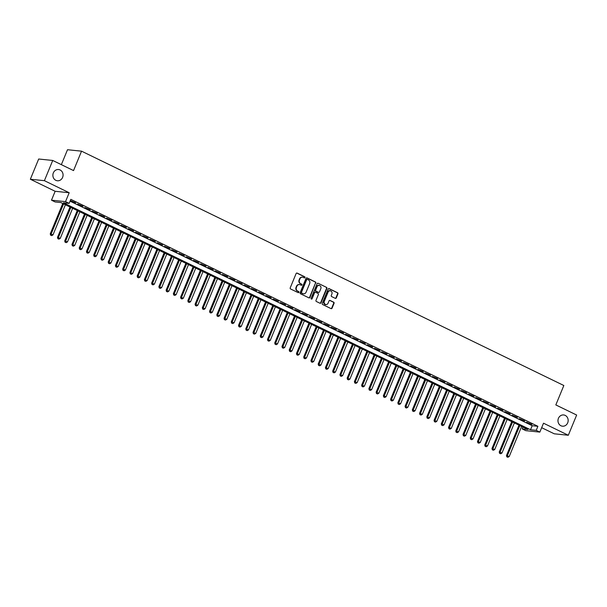 <?xml version="1.0" encoding="UTF-8"?>
<svg xmlns="http://www.w3.org/2000/svg" width="607" height="607" viewBox="0 0 607 607"><rect width="100%" height="100%" fill="white"/><g stroke="black" fill="none" stroke-linecap="round" stroke-linejoin="round"><path stroke-width="0.91" d="M304.98 277.566A0.607 0.546 95.9 0 0 304.706 276.769L297.157 273.104A0.865 0.782 95.9 0 0 296.117 273.552L290.229 287.839A0.865 0.782 95.9 0 0 290.609 288.978L298.166 292.65A0.607 0.546 95.9 0 0 298.894 292.339A0.607 0.546 95.9 0 0 298.621 291.535L297.642 291.064A2.777 2.504 95.9 0 1 296.421 287.415L296.906 286.223A2.777 2.504 95.9 0 1 300.23 284.789L301.209 285.267A0.607 0.546 95.9 0 0 301.937 284.949A0.607 0.546 95.9 0 0 301.664 284.152L300.693 283.681A2.777 2.504 95.9 0 1 299.463 280.032L299.949 278.841A2.777 2.504 95.9 0 1 303.272 277.407L304.251 277.885A0.607 0.546 95.9 0 0 304.98 277.566M304.228 277.869A0.607 0.546 95.9 0 0 304.327 276.731L296.777 273.059A0.865 0.782 95.9 0 0 296.724 273.036M298.143 292.642A0.607 0.546 95.9 0 0 298.242 291.497L297.642 291.064M301.186 285.26A0.607 0.546 95.9 0 0 301.284 284.114L300.693 283.681M558.432 418.322A5.653 5.099 95.9 0 0 562.492 426.197A5.653 5.099 95.9 0 0 567.704 422.829A5.653 5.099 95.9 0 0 563.645 414.953A5.653 5.099 95.9 0 0 558.432 418.322M53.34 172.896A5.653 5.099 95.9 0 0 57.392 180.772A5.653 5.099 95.9 0 0 62.604 177.403A5.653 5.099 95.9 0 0 58.553 169.528A5.653 5.099 95.9 0 0 53.34 172.896M335.261 298.333A0.865 0.782 95.9 0 0 336.301 297.885L337.947 293.871A0.865 0.782 95.9 0 0 337.568 292.733L329.176 288.659A0.865 0.782 95.9 0 0 328.144 289.107L322.249 303.401A0.865 0.782 95.9 0 0 322.636 304.539L331.02 308.614A0.865 0.782 95.9 0 0 332.059 308.166L334.055 303.325A0.865 0.782 95.9 0 0 333.675 302.18L330.087 300.442A0.865 0.782 95.9 0 0 329.047 300.89L328.053 303.288A2.322 2.094 95.9 0 1 324.252 301.444L328.129 292.035A2.322 2.094 95.9 0 1 331.93 293.879L331.285 295.45A0.865 0.782 95.9 0 0 331.672 296.588L335.261 298.333M536.224 430.348L539.843 432.101L525.806 430.659L522.187 428.899L527.878 429.483L60.799 202.533L55.108 201.949L51.489 200.189L65.526 201.63L69.145 203.391L63.454 202.806L530.533 429.756L536.224 430.348L537.893 426.304L70.814 199.346L69.145 203.391M52.726 160.46L44.394 180.681L30.35 179.24L38.681 159.019L52.726 160.46L73.546 170.582L81.543 151.166L563.835 385.506L555.83 404.922L576.65 415.036L568.319 435.257L543.515 423.208L539.843 432.101M30.35 179.24L55.154 191.288L69.19 192.738L44.394 180.681M69.19 192.738L65.526 201.63M315.845 283.135A0.865 0.782 95.9 0 0 315.458 281.997L307.074 277.923A0.865 0.782 95.9 0 0 306.034 278.37L300.146 292.657A0.865 0.782 95.9 0 0 300.526 293.796L308.917 297.87A0.865 0.782 95.9 0 0 309.957 297.422L315.465 283.097A0.865 0.782 95.9 0 0 315.079 281.959L306.694 277.877A0.865 0.782 95.9 0 0 306.641 277.854M318.129 283.287L326.513 287.369A0.865 0.782 95.9 0 1 326.9 288.507L321.004 302.794A0.865 0.782 95.9 0 1 319.972 303.242L316.376 301.497A0.865 0.782 95.9 0 1 315.997 300.359L318.387 294.562A0.865 0.782 95.9 0 0 318 293.424L315.617 292.271A0.865 0.782 95.9 0 0 314.585 292.718L312.097 298.75A0.607 0.546 95.9 0 1 311.535 299.114A0.607 0.546 95.9 0 1 311.103 298.265L317.089 283.735A0.865 0.782 95.9 0 1 318.129 283.287L326.513 287.369M541.664 427.685L554.274 433.808L568.319 435.257M75.663 202.761L70.374 200.553L75.663 202.761M82.909 206.281L77.613 204.066L82.909 206.281M90.147 209.794L84.859 207.586L90.147 209.794M97.393 213.315L92.097 211.107L97.393 213.315M104.632 216.836L99.336 214.628L104.632 216.836M111.87 220.356L106.582 218.141L111.87 220.356M119.116 223.869L113.82 221.661L119.116 223.869M126.355 227.39L121.066 225.182L126.355 227.39M133.601 230.91L128.305 228.702L133.601 230.91M140.839 234.423L135.543 232.215L140.839 234.423M148.078 237.944L142.789 235.736L148.078 237.944M155.324 241.465L150.028 239.257L155.324 241.465M162.562 244.985L157.274 242.777L162.562 244.985M169.808 248.498L164.512 246.29L169.808 248.498M177.047 252.019L171.751 249.811L177.047 252.019M184.293 255.539L178.997 253.331L184.293 255.539M191.531 259.06L186.235 256.852L191.531 259.06M198.77 262.573L193.481 260.365L198.77 262.573M206.016 266.094L200.72 263.886L206.016 266.094M213.254 269.614L207.958 267.406L213.254 269.614M220.5 273.135L215.204 270.919L220.5 273.135M227.739 276.648L222.443 274.44L227.739 276.648M234.977 280.168L229.689 277.96L234.977 280.168M242.223 283.689L236.927 281.481L242.223 283.689M249.462 287.21L244.166 284.994L249.462 287.21M256.708 290.723L251.412 288.515L256.708 290.723M263.946 294.243L258.65 292.035L263.946 294.243M271.185 297.764L265.896 295.556L271.185 297.764M278.431 301.284L273.135 299.069L278.431 301.284M285.669 304.797L280.373 302.59L285.669 304.797M292.915 308.318L287.619 306.11L292.915 308.318M300.154 311.839L294.858 309.631L300.154 311.839M307.392 315.359L302.104 313.144L307.392 315.359M314.638 318.872L309.342 316.664L314.638 318.872M321.877 322.393L316.581 320.185L321.877 322.393M329.123 325.913L323.827 323.706L329.123 325.913M336.361 329.426L331.065 327.219L336.361 329.426M343.6 332.947L338.311 330.739L343.6 332.947M350.846 336.468L345.55 334.26L350.846 336.468M358.084 339.988L352.788 337.78L358.084 339.988M365.331 343.501L360.034 341.293L365.331 343.501M372.569 347.022L367.273 344.814L372.569 347.022M379.807 350.543L374.519 348.335L379.807 350.543M387.054 354.063L381.757 351.855L387.054 354.063M394.292 357.576L388.996 355.368L394.292 357.576M401.538 361.097L396.242 358.889L401.538 361.097M408.777 364.617L403.48 362.409L408.777 364.617M416.015 368.138L410.727 365.93L416.015 368.138M423.261 371.651L417.965 369.443L423.261 371.651M430.5 375.172L425.211 372.964L430.5 375.172M437.746 378.692L432.45 376.484L437.746 378.692M444.984 382.213L439.688 379.997L444.984 382.213M452.223 385.726L446.934 383.518L452.223 385.726M459.469 389.246L454.173 387.038L459.469 389.246M466.707 392.767L461.419 390.559L466.707 392.767M473.953 396.288L468.657 394.072L473.953 396.288M481.192 399.801L475.896 397.593L481.192 399.801M488.43 403.321L483.142 401.113L488.43 403.321M495.676 406.842L490.38 404.634L495.676 406.842M502.915 410.362L497.626 408.147L502.915 410.362M510.161 413.875L504.865 411.667L510.161 413.875M517.399 417.396L512.103 415.188L517.399 417.396M524.638 420.917L519.349 418.709L524.638 420.917M70.063 201.167L532.202 425.712L537.893 426.304M526.588 422.222L531.884 424.437L526.588 422.222M81.543 151.166L67.506 149.724L61.353 164.656M522.931 427.085L522.187 428.899M55.154 191.288L51.489 200.189M532.202 425.712L530.533 429.756M302.324 277.179A2.777 2.504 95.9 0 0 299.57 278.803L299.949 278.841M300.306 283.644A2.777 2.504 95.9 0 1 299.084 279.994L299.57 278.803M299.274 284.562A2.777 2.504 95.9 0 0 296.527 286.185L296.906 286.223M297.263 291.026A2.777 2.504 95.9 0 1 296.041 287.377L296.527 286.185M308.971 297.893A0.865 0.782 95.9 0 0 309.578 297.384L315.465 283.097M307.4 279.41A0.607 0.546 95.9 0 0 306.672 279.721L301.497 292.271A0.607 0.546 95.9 0 0 301.77 293.067L302.802 293.568A2.777 2.504 95.9 0 0 306.118 292.134L309.653 283.56A2.777 2.504 95.9 0 0 308.424 279.91L307.4 279.41M307.021 279.372A0.607 0.546 95.9 0 0 306.292 279.683L306.672 279.721M303.371 293.758A2.777 2.504 95.9 0 1 302.423 293.53L301.391 293.029A0.607 0.546 95.9 0 1 301.118 292.233L306.292 279.683M320.018 303.265A0.865 0.782 95.9 0 0 320.625 302.756L326.52 288.469A0.865 0.782 95.9 0 0 326.134 287.323M315.192 292.21A0.865 0.782 95.9 0 0 314.206 292.68L312.097 298.75M320.86 288.553A2.322 2.094 95.9 0 0 317.059 286.701L315.693 290.017A0.865 0.782 95.9 0 0 316.08 291.155L318.463 292.316A0.865 0.782 95.9 0 0 319.494 291.868L320.86 288.553M319.009 285.313A2.322 2.094 95.9 0 0 316.679 286.663L317.059 286.701M318.508 292.339A0.865 0.782 95.9 0 1 318.083 292.278L315.701 291.117A0.865 0.782 95.9 0 1 315.314 289.979L316.679 286.663M330.079 290.639A2.322 2.094 95.9 0 0 327.75 291.997L328.129 292.035M325.724 304.646A2.322 2.094 95.9 0 1 323.872 301.406L327.75 291.997M331.073 308.637A0.865 0.782 95.9 0 0 331.68 308.128L333.675 303.28A0.865 0.782 95.9 0 0 333.296 302.142L329.7 300.397A0.865 0.782 95.9 0 0 329.654 300.374M335.314 298.356A0.865 0.782 95.9 0 0 335.921 297.847L337.568 293.834A0.865 0.782 95.9 0 0 337.188 292.695L328.797 288.621A0.865 0.782 95.9 0 0 328.751 288.598M62.771 203.489L50.244 233.87L53.006 234.848L65.404 204.771M63.591 203.891L50.639 235.213L51.747 235.607L51.018 235.25M53.006 234.848L51.747 235.607M50.639 235.213L50.244 233.87M70.01 207.01L57.49 237.39L60.252 238.369L72.643 208.292M70.837 207.412L57.885 238.733L58.985 239.12L58.264 238.771M60.252 238.369L58.985 239.12M57.885 238.733L57.49 237.39M77.256 210.53L64.729 240.903L67.491 241.882L79.889 211.805M78.075 210.925L65.124 242.254L66.231 242.641L65.503 242.292M67.491 241.882L66.231 242.641M65.124 242.254L64.729 240.903M84.494 214.043L71.975 244.424L74.729 245.403L87.127 215.326M85.321 214.446L72.37 245.767L73.47 246.161L72.749 245.812M74.729 245.403L73.47 246.161M72.37 245.767L71.975 244.424M91.733 217.564L79.214 247.944L81.975 248.923L94.373 218.846M92.56 217.966L79.608 249.287L80.716 249.682L79.987 249.325M81.975 248.923L80.716 249.682M79.608 249.287L79.214 247.944M98.979 221.085L86.46 251.465L89.214 252.444L101.612 222.367M99.798 221.487L86.847 252.808L87.954 253.195L87.226 252.846M89.214 252.444L87.954 253.195M86.847 252.808L86.46 251.465M106.217 224.605L93.698 254.978L96.46 255.957L108.85 225.88M107.044 225L94.093 256.329L95.193 256.715L94.472 256.366M96.46 255.957L95.193 256.715M94.093 256.329L93.698 254.978M113.463 228.118L100.937 258.499L103.698 259.477L116.096 229.4M114.283 228.52L101.331 259.842L102.439 260.236L101.71 259.887M103.698 259.477L102.439 260.236M101.331 259.842L100.937 258.499M120.702 231.639L108.183 262.019L110.937 262.998L123.335 232.921M121.529 232.041L108.577 263.362L109.677 263.757L108.957 263.4M110.937 262.998L109.677 263.757M108.577 263.362L108.183 262.019M127.94 235.159L115.421 265.54L118.183 266.511L130.581 236.434M128.767 235.562L115.816 266.883L116.923 267.27L116.195 266.921M118.183 266.511L116.923 267.27M115.816 266.883L115.421 265.54M135.186 238.68L122.667 269.053L125.421 270.032L137.819 239.955M136.006 239.075L123.054 270.403L124.162 270.79L123.441 270.441M125.421 270.032L124.162 270.79M123.054 270.403L122.667 269.053M142.425 242.193L129.906 272.573L132.667 273.552L145.058 243.475M143.252 242.595L130.3 273.916L131.4 274.311L130.68 273.962M132.667 273.552L131.4 274.311M130.3 273.916L129.906 272.573M149.671 245.714L137.144 276.094L139.906 277.073L152.304 246.996M150.49 246.116L137.539 277.437L138.646 277.831L137.918 277.475M139.906 277.073L138.646 277.831M137.539 277.437L137.144 276.094M156.91 249.234L144.39 279.615L147.144 280.586L159.542 250.509M157.737 249.636L144.785 280.958L145.885 281.345L145.164 280.995M147.144 280.586L145.885 281.345M144.785 280.958L144.39 279.615M164.148 252.747L151.629 283.128L154.39 284.106L166.788 254.03M164.975 253.149L152.023 284.478L153.131 284.865L152.403 284.516M154.39 284.106L153.131 284.865M152.023 284.478L151.629 283.128M171.394 256.268L158.875 286.648L161.629 287.627L174.027 257.55M172.213 256.67L159.269 287.991L160.369 288.386L159.649 288.029M161.629 287.627L160.369 288.386M159.269 287.991L158.875 286.648M178.633 259.788L166.113 290.169L168.875 291.148L181.265 261.071M179.46 260.191L166.508 291.512L167.608 291.906L166.887 291.55M168.875 291.148L167.608 291.906M166.508 291.512L166.113 290.169M185.879 263.309L173.352 293.689L176.113 294.661L188.511 264.584M186.698 263.704L173.746 295.032L174.854 295.419L174.126 295.07M176.113 294.661L174.854 295.419M173.746 295.032L173.352 293.689M193.117 266.822L180.598 297.202L183.352 298.181L195.75 268.104M193.944 267.224L180.992 298.553L182.092 298.94L181.372 298.591M183.352 298.181L182.092 298.94M180.992 298.553L180.598 297.202M200.356 270.343L187.836 300.723L190.598 301.702L202.996 271.625M201.183 270.745L188.231 302.066L189.338 302.461L188.61 302.104M190.598 301.702L189.338 302.461M188.231 302.066L187.836 300.723M207.602 273.863L195.082 304.244L197.836 305.222L210.234 275.146M208.421 274.265L195.477 305.587L196.577 305.981L195.856 305.625M197.836 305.222L196.577 305.981M195.477 305.587L195.082 304.244M214.84 277.384L202.321 307.764L205.083 308.735L217.473 278.659M215.667 277.778L202.715 309.107L203.815 309.494L203.095 309.145M205.083 308.735L203.815 309.494M202.715 309.107L202.321 307.764M222.086 280.897L209.559 311.277L212.321 312.256L224.719 282.179M222.906 281.299L209.954 312.628L211.061 313.015L210.333 312.666M212.321 312.256L211.061 313.015M209.954 312.628L209.559 311.277M229.325 284.417L216.805 314.798L219.559 315.777L231.957 285.7M230.152 284.82L217.2 316.141L218.3 316.535L217.579 316.179M219.559 315.777L218.3 316.535M217.2 316.141L216.805 314.798M236.563 287.938L224.044 318.318L226.806 319.297L239.204 289.22M237.39 288.34L224.438 319.661L225.546 320.056L224.818 319.699M226.806 319.297L225.546 320.056M224.438 319.661L224.044 318.318M243.809 291.459L231.29 321.839L234.044 322.81L246.442 292.733M244.629 291.853L231.684 323.182L232.785 323.569L232.064 323.22M234.044 322.81L232.785 323.569M231.684 323.182L231.29 321.839M251.048 294.972L238.528 325.352L241.29 326.331L253.68 296.254M251.875 295.374L238.923 326.695L240.023 327.09L239.302 326.741M241.29 326.331L240.023 327.09M238.923 326.695L238.528 325.352M258.294 298.492L245.767 328.873L248.529 329.851L260.927 299.775M259.113 298.894L246.161 330.216L247.269 330.61L246.541 330.254M248.529 329.851L247.269 330.61M246.161 330.216L245.767 328.873M265.532 302.013L253.013 332.393L255.767 333.372L268.165 303.295M266.359 302.415L253.407 333.736L254.508 334.131L253.787 333.774M255.767 333.372L254.508 334.131M253.407 333.736L253.013 332.393M272.771 305.533L260.251 335.906L263.013 336.885L275.411 306.808M273.598 305.928L260.646 337.257L261.754 337.644L261.025 337.295M263.013 336.885L261.754 337.644M260.646 337.257L260.251 335.906M280.017 309.046L267.497 339.427L270.252 340.406L282.65 310.329M280.836 309.449L267.892 340.77L268.992 341.164L268.271 340.815M270.252 340.406L268.992 341.164M267.892 340.77L267.497 339.427M287.255 312.567L274.736 342.947L277.498 343.926L289.888 313.849M288.082 312.969L275.13 344.29L276.231 344.685L275.51 344.328M277.498 343.926L276.231 344.685M275.13 344.29L274.736 342.947M294.501 316.088L281.974 346.468L284.736 347.447L297.134 317.37M295.321 316.49L282.369 347.811L283.477 348.198L282.748 347.849M284.736 347.447L283.477 348.198M282.369 347.811L281.974 346.468M301.74 319.608L289.22 349.981L291.975 350.96L304.373 320.883M302.567 320.003L289.615 351.332L290.715 351.719L289.994 351.37M291.975 350.96L290.715 351.719M289.615 351.332L289.22 349.981M308.978 323.121L296.459 353.502L299.221 354.48L311.619 324.404M309.805 323.523L296.853 354.845L297.961 355.239L297.233 354.89M299.221 354.48L297.961 355.239M296.853 354.845L296.459 353.502M316.224 326.642L303.705 357.022L306.459 358.001L318.857 327.924M317.044 327.044L304.099 358.365L305.2 358.76L304.479 358.403M306.459 358.001L305.2 358.76M304.099 358.365L303.705 357.022M323.463 330.162L310.943 360.543L313.705 361.522L326.096 331.437M324.29 330.565L311.338 361.886L312.438 362.273L311.717 361.924M313.705 361.522L312.438 362.273M311.338 361.886L310.943 360.543M330.709 333.683L318.182 364.056L320.944 365.035L333.342 334.958M331.528 334.078L318.576 365.406L319.684 365.793L318.956 365.444M320.944 365.035L319.684 365.793M318.576 365.406L318.182 364.056M337.947 337.196L325.428 367.576L328.182 368.555L340.58 338.478M338.774 337.598L325.822 368.919L326.923 369.314L326.202 368.965M328.182 368.555L326.923 369.314M325.822 368.919L325.428 367.576M345.186 340.717L332.666 371.097L335.428 372.076L347.826 341.999M346.013 341.119L333.061 372.44L334.169 372.835L333.44 372.478M335.428 372.076L334.169 372.835M333.061 372.44L332.666 371.097M352.432 344.237L339.912 374.618L342.667 375.589L355.065 345.512M353.251 344.639L340.307 375.961L341.407 376.348L340.686 375.999M342.667 375.589L341.407 376.348M340.307 375.961L339.912 374.618M359.67 347.75L347.151 378.131L349.913 379.109L362.303 349.033M360.497 348.152L347.545 379.481L348.646 379.868L347.925 379.519M349.913 379.109L348.646 379.868M347.545 379.481L347.151 378.131M366.916 351.271L354.389 381.651L357.151 382.63L369.549 352.553M367.736 351.673L354.784 382.994L355.892 383.389L355.163 383.04M357.151 382.63L355.892 383.389M354.784 382.994L354.389 381.651M374.155 354.792L361.635 385.172L364.39 386.151L376.788 356.074M374.982 355.194L362.03 386.515L363.13 386.909L362.409 386.553M364.39 386.151L363.13 386.909M362.03 386.515L361.635 385.172M381.393 358.312L368.874 388.692L371.636 389.664L384.034 359.587M382.22 358.707L369.268 390.035L370.376 390.422L369.648 390.073M371.636 389.664L370.376 390.422M369.268 390.035L368.874 388.692M388.639 361.825L376.12 392.205L378.874 393.184L391.272 363.107M389.459 362.227L376.515 393.556L377.615 393.943L376.894 393.594M378.874 393.184L377.615 393.943M376.515 393.556L376.12 392.205M395.878 365.346L383.358 395.726L386.12 396.705L398.511 366.628M396.705 365.748L383.753 397.069L384.853 397.464L384.132 397.107M386.12 396.705L384.853 397.464M383.753 397.069L383.358 395.726M403.124 368.866L390.597 399.247L393.359 400.225L405.757 370.149M403.943 369.268L390.991 400.59L392.099 400.984L391.371 400.628M393.359 400.225L392.099 400.984M390.991 400.59L390.597 399.247M410.362 372.387L397.843 402.767L400.597 403.738L412.995 373.662M411.189 372.781L398.238 404.11L399.338 404.497L398.617 404.148M400.597 403.738L399.338 404.497M398.238 404.11L397.843 402.767M417.601 375.9L405.081 406.28L407.843 407.259L420.241 377.182M418.428 376.302L405.476 407.631L406.584 408.018L405.855 407.669M407.843 407.259L406.584 408.018M405.476 407.631L405.081 406.28M424.847 379.421L412.328 409.801L415.082 410.78L427.48 380.703M425.674 379.823L412.722 411.144L413.822 411.538L413.101 411.182M415.082 410.78L413.822 411.538M412.722 411.144L412.328 409.801M432.085 382.941L419.566 413.321L422.328 414.3L434.726 384.223M432.912 383.343L419.961 414.664L421.061 415.059L420.34 414.702M422.328 414.3L421.061 415.059M419.961 414.664L419.566 413.321M439.331 386.462L426.804 416.842L429.566 417.813L441.964 387.736M440.151 386.856L427.199 418.185L428.307 418.572L427.578 418.223M429.566 417.813L428.307 418.572M427.199 418.185L426.804 416.842M446.57 389.975L434.051 420.355L436.805 421.334L449.203 391.257M447.397 390.377L434.445 421.706L435.545 422.093L434.824 421.744M436.805 421.334L435.545 422.093M434.445 421.706L434.051 420.355M453.816 393.495L441.289 423.876L444.051 424.854L456.449 394.778M454.635 393.897L441.684 425.219L442.791 425.613L442.063 425.257M444.051 424.854L442.791 425.613M441.684 425.219L441.289 423.876M461.054 397.016L448.535 427.396L451.289 428.375L463.687 398.298M461.881 397.418L448.93 428.739L450.03 429.134L449.309 428.777M451.289 428.375L450.03 429.134M448.93 428.739L448.535 427.396M468.293 400.537L455.774 430.917L458.535 431.888L470.933 401.811M469.12 400.931L456.168 432.26L457.268 432.647L456.547 432.298M458.535 431.888L457.268 432.647M456.168 432.26L455.774 430.917M475.539 404.05L463.012 434.43L465.774 435.409L478.172 405.332M476.358 404.452L463.407 435.773L464.514 436.167L463.786 435.818M465.774 435.409L464.514 436.167M463.407 435.773L463.012 434.43M482.777 407.57L470.258 437.951L473.012 438.929L485.41 408.852M483.604 407.972L470.653 439.293L471.753 439.688L471.032 439.331M473.012 438.929L471.753 439.688M470.653 439.293L470.258 437.951M490.024 411.091L477.497 441.471L480.258 442.45L492.656 412.373M490.843 411.493L477.891 442.814L478.999 443.201L478.27 442.852M480.258 442.45L478.999 443.201M477.891 442.814L477.497 441.471M497.262 414.611L484.743 444.984L487.497 445.963L499.895 415.886M498.089 415.006L485.137 446.335L486.237 446.722L485.517 446.373M487.497 445.963L486.237 446.722M485.137 446.335L484.743 444.984M504.5 418.124L491.981 448.505L494.743 449.483L507.141 419.407M505.328 418.527L492.376 449.848L493.476 450.242L492.755 449.893M494.743 449.483L493.476 450.242M492.376 449.848L491.981 448.505M511.747 421.645L499.22 452.025L501.981 453.004L514.379 422.927M512.566 422.047L499.614 453.368L500.722 453.763L499.993 453.406M501.981 453.004L500.722 453.763M499.614 453.368L499.22 452.025M518.985 425.166L506.466 455.546L509.22 456.525L521.618 426.448M519.812 425.568L506.86 456.889L507.96 457.276L507.24 456.927M509.22 456.525L507.96 457.276M506.86 456.889L506.466 455.546M304.327 276.731L304.706 276.769M298.242 291.497L298.621 291.535M301.284 284.114L301.664 284.152M299.084 279.994L299.463 280.032M296.041 287.377L296.421 287.415M296.777 273.059L297.157 273.104M309.578 297.384L309.957 297.422M306.694 277.877L307.074 277.923M315.079 281.959L315.458 281.997M301.118 292.233L301.497 292.271M301.391 293.029L301.77 293.067M302.423 293.53L302.802 293.568M326.52 288.469L326.9 288.507M320.625 302.756L321.004 302.794M314.206 292.68L314.585 292.718M315.314 289.979L315.693 290.017M315.701 291.117L316.08 291.155M318.083 292.278L318.463 292.316M323.872 301.406L324.252 301.444M329.7 300.397L330.087 300.442M333.296 302.142L333.675 302.18M333.675 303.28L334.055 303.325M331.68 308.128L332.059 308.166M328.797 288.621L329.176 288.659M337.188 292.695L337.568 292.733M337.568 293.834L337.947 293.871M335.921 297.847L336.301 297.885M302.134 277.149L302.514 277.187M299.092 284.531L299.471 284.569M306.854 279.326L307.233 279.364M303.181 293.742L303.561 293.788M315.003 292.164L315.382 292.202M318.819 285.282L319.199 285.32M318.318 292.346L318.698 292.384M329.889 290.609L330.269 290.654M325.534 304.631L325.913 304.668"/></g></svg>

